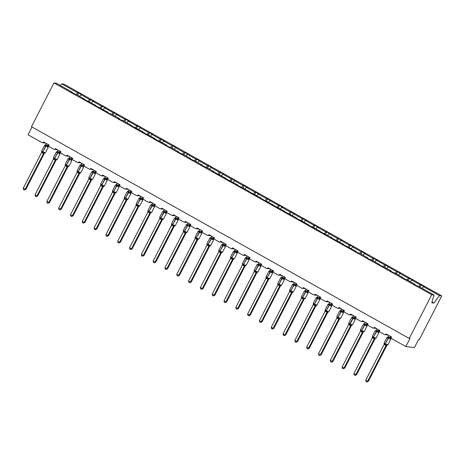 <?xml version="1.0" encoding="UTF-8"?>
<svg xmlns="http://www.w3.org/2000/svg" width="465" height="465" viewBox="0 0 465 465"><rect width="100%" height="100%" fill="white"/><g stroke="black" fill="none" stroke-linecap="round" stroke-linejoin="round"><path stroke-width="0.7" d="M422.133 288.323L423.4 286.632L439.454 295.63L441.75 295.903L419.273 339.636L418.558 339.549L414.431 347.576L405.846 346.565L409.967 338.537L409.252 338.456L431.729 294.723L434.025 294.99L417.977 285.992L416.971 285.876L413.792 284.092L414.797 284.214L406.166 279.372L405.16 279.256L401.981 277.471L402.986 277.593L402.876 277.977M441.75 295.903L63.967 84.13L61.671 83.857L77.719 92.855L78.73 92.977L77.591 95.186M405.846 346.565L392.065 338.84A1.36 1.29 96.7 0 1 391.547 336.997L386.101 333.946A1.36 1.29 -83.3 0 1 384.346 334.509L380.254 332.219A1.36 1.29 96.7 0 1 379.742 330.377L374.29 327.325A1.36 1.29 -83.3 0 1 372.535 327.889L368.449 325.599A1.36 1.29 96.7 0 1 367.931 323.756L362.479 320.705A1.36 1.29 -83.3 0 1 360.724 321.269L356.638 318.978A1.36 1.29 96.7 0 1 356.12 317.136L350.668 314.084A1.36 1.29 -83.3 0 1 348.913 314.648L344.827 312.358A1.36 1.29 96.7 0 1 344.309 310.515L338.857 307.464A1.36 1.29 -83.3 0 1 337.102 308.028L333.016 305.738A1.36 1.29 96.7 0 1 332.498 303.895L327.046 300.843A1.36 1.29 -83.3 0 1 325.291 301.407L321.205 299.117A1.36 1.29 96.7 0 1 320.687 297.275L315.235 294.223A1.36 1.29 -83.3 0 1 313.48 294.787L309.394 292.497A1.36 1.29 96.7 0 1 308.876 290.654L303.424 287.603A1.36 1.29 -83.3 0 1 301.669 288.166L297.583 285.876A1.36 1.29 96.7 0 1 297.065 284.034L291.613 280.982A1.36 1.29 -83.3 0 1 289.864 281.546L285.772 279.256A1.36 1.29 96.7 0 1 285.254 277.413L279.802 274.362A1.36 1.29 -83.3 0 1 278.053 274.925L273.961 272.635A1.36 1.29 96.7 0 1 273.443 270.793L267.997 267.741A1.36 1.29 -83.3 0 1 266.242 268.305L262.15 266.015A1.36 1.29 96.7 0 1 261.632 264.172L256.186 261.121A1.36 1.29 -83.3 0 1 254.431 261.685L250.339 259.394A1.36 1.29 96.7 0 1 249.827 257.552L244.375 254.5A1.36 1.29 -83.3 0 1 242.62 255.064L238.533 252.774A1.36 1.29 96.7 0 1 238.016 250.931L232.564 247.88A1.36 1.29 -83.3 0 1 230.809 248.444L226.722 246.154A1.36 1.29 96.7 0 1 226.205 244.311L220.753 241.259A1.36 1.29 -83.3 0 1 218.998 241.823L214.911 239.533A1.36 1.29 96.7 0 1 214.394 237.691L208.942 234.639A1.36 1.29 -83.3 0 1 207.187 235.203L203.1 232.913A1.36 1.29 96.7 0 1 202.583 231.07L197.131 228.019A1.36 1.29 -83.3 0 1 195.376 228.582L191.289 226.292A1.36 1.29 96.7 0 1 190.772 224.45L185.32 221.398A1.36 1.29 -83.3 0 1 183.565 221.962L179.478 219.672A1.36 1.29 96.7 0 1 178.961 217.829L173.509 214.772A1.36 1.29 -83.3 0 1 171.754 215.342L167.667 213.051A1.36 1.29 96.7 0 1 167.15 211.209L161.698 208.151A1.36 1.29 -83.3 0 1 159.948 208.721L155.856 206.431A1.36 1.29 96.7 0 1 155.339 204.588L149.887 201.531A1.36 1.29 -83.3 0 1 148.137 202.101L144.045 199.811A1.36 1.29 96.7 0 1 143.528 197.968L138.082 194.911A1.36 1.29 -83.3 0 1 136.326 195.48L132.234 193.19A1.36 1.29 96.7 0 1 131.717 191.347L126.271 188.29A1.36 1.29 -83.3 0 1 124.515 188.86L120.429 186.57A1.36 1.29 96.7 0 1 119.912 184.727L114.46 181.67A1.36 1.29 -83.3 0 1 112.704 182.239L108.618 179.949A1.36 1.29 96.7 0 1 108.101 178.107L102.649 175.049A1.36 1.29 -83.3 0 1 100.893 175.619L96.807 173.329A1.36 1.29 96.7 0 1 96.29 171.486L90.838 168.429A1.36 1.29 -83.3 0 1 89.082 168.998L84.996 166.708A1.36 1.29 96.7 0 1 84.479 164.866L79.027 161.808A1.36 1.29 -83.3 0 1 77.271 162.378L73.185 160.088A1.36 1.29 96.7 0 1 72.668 158.245L67.216 155.188A1.36 1.29 -83.3 0 1 65.46 155.758L61.374 153.467A1.36 1.29 96.7 0 1 60.857 151.625L55.405 148.567A1.36 1.29 -83.3 0 1 53.649 149.137L49.563 146.847A1.36 1.29 96.7 0 1 49.046 145.004L43.594 141.947A1.36 1.29 -83.3 0 1 42.303 142.668L45.558 143.051M78.73 92.977L81.91 94.755L80.898 94.639L79.631 96.331M72.185 92.599L72.296 92.215L71.285 92.099L74.464 93.878L75.475 94L84.107 98.836L83.996 99.219M89.402 101.806L90.541 99.597L93.721 101.376L92.709 101.26L91.442 102.951M84.107 98.836L83.096 98.72L95.918 105.456L95.802 105.84M101.213 108.426L102.352 106.218L105.532 107.996L104.52 107.88L103.253 109.571M95.918 105.456L94.907 105.34L107.729 112.077L107.613 112.46M113.024 115.047L114.158 112.838L117.337 114.617L116.331 114.5L115.064 116.192M107.729 112.077L106.718 111.96L109.897 113.739L110.908 113.861L119.534 118.697L119.424 119.081M124.835 121.667L125.969 119.459L129.148 121.237L128.142 121.121L126.875 122.812M119.534 118.697L118.529 118.581L121.708 120.359L122.719 120.482L131.345 125.318L131.235 125.701M136.646 128.288L137.78 126.079L140.959 127.858L139.953 127.741L138.686 129.433M131.345 125.318L130.34 125.201L143.156 131.938L143.046 132.322M148.457 134.908L149.591 132.699L152.77 134.478L151.764 134.362L150.491 136.053M143.156 131.938L142.151 131.822L154.967 138.558L154.857 138.942M160.268 141.529L161.402 139.32L164.581 141.098L163.575 140.982L162.302 142.674M154.967 138.558L153.962 138.442L166.778 145.179L166.668 145.562M172.073 148.149L173.213 145.94L176.392 147.719L175.381 147.603L174.113 149.294M166.778 145.179L165.767 145.063L168.952 146.841L169.958 146.963L178.589 151.799L178.479 152.183M183.884 154.769L185.024 152.561L188.203 154.339L187.192 154.223L185.924 155.915M178.589 151.799L177.578 151.683L180.757 153.467L181.769 153.584L190.4 158.42L190.29 158.803M195.695 161.39L196.835 159.181L200.014 160.96L199.003 160.844L197.735 162.535M190.4 158.42L189.389 158.303L192.568 160.088L193.58 160.204L202.211 165.04L202.101 165.424M207.506 168.01L208.645 165.802L211.825 167.58L210.814 167.464L209.546 169.155M202.211 165.04L201.2 164.924L204.379 166.708L205.391 166.825L214.022 171.661L213.912 172.044M219.317 174.631L220.457 172.422L223.636 174.201L222.625 174.084L221.357 175.776M214.022 171.661L213.011 171.544L225.833 178.281L225.717 178.665M231.128 181.251L232.268 179.042L235.447 180.821L234.436 180.705L233.168 182.396M225.833 178.281L224.822 178.165L237.644 184.901L237.528 185.285M242.939 187.872L244.073 185.663L247.252 187.442L246.247 187.325L244.979 189.017M237.644 184.901L236.633 184.785L249.449 191.522L249.339 191.911M254.75 194.492L255.884 192.283L259.063 194.062L258.058 193.946L256.79 195.637M249.449 191.522L248.444 191.406L261.26 198.142L261.15 198.532M266.561 201.113L267.695 198.904L270.874 200.682L269.869 200.566L268.596 202.258M261.26 198.142L260.255 198.026L273.071 204.763L272.961 205.152M278.372 207.733L279.506 205.524L282.685 207.303L281.68 207.187L280.407 208.878M273.071 204.763L272.066 204.647L284.882 211.383L284.772 211.773M290.177 214.353L291.317 212.145L294.496 213.923L293.485 213.807L292.218 215.498M284.882 211.383L283.877 211.267L296.693 218.004L296.583 218.393M301.988 220.974L303.128 218.765L306.307 220.544L305.296 220.427L304.029 222.119M296.693 218.004L295.682 217.887L308.504 224.624L308.394 225.014M313.799 227.594L314.939 225.386L318.118 227.164L317.107 227.048L315.84 228.739M308.504 224.624L307.493 224.508L320.315 231.245L320.205 231.634M325.61 234.215L326.75 232.006L329.929 233.785L328.918 233.668L327.651 235.36M320.315 231.245L319.304 231.128L332.126 237.865L332.016 238.254M337.421 240.835L338.561 238.626L341.74 240.405L340.729 240.289L339.462 241.98M332.126 237.865L331.115 237.749L343.937 244.485L343.827 244.875M349.232 247.456L350.372 245.247L353.551 247.025L352.54 246.909L351.273 248.601M343.937 244.485L342.926 244.369L355.748 251.106L355.632 251.495M361.043 254.076L362.177 251.867L365.362 253.646L364.351 253.53L363.084 255.221M355.748 251.106L354.737 250.99L357.916 252.774L358.928 252.89L367.559 257.732L367.443 258.116M372.854 260.696L373.988 258.488L377.167 260.272L376.162 260.15L374.895 261.842M367.559 257.732L366.548 257.61L369.727 259.394L370.739 259.511L379.364 264.353L379.254 264.736M384.665 267.317L385.799 265.108L388.978 266.893L387.973 266.771L386.706 268.462M379.364 264.353L378.359 264.23L381.538 266.015L382.544 266.131L391.175 270.973L391.065 271.357M396.476 273.937L397.61 271.729L400.789 273.513L399.784 273.391L398.511 275.082M391.175 270.973L390.17 270.851L393.349 272.635L394.355 272.752L402.986 277.593M408.287 280.558L409.421 278.349L412.6 280.133L411.595 280.011L410.322 281.703M423.4 286.632L424.411 286.754L421.232 284.969L420.221 284.847L418.953 286.539M32.062 127.015L28.063 134.792L41.844 142.517A1.36 1.29 -83.3 0 0 42.303 142.668M77.719 92.855L76.452 94.546M80.898 94.639L89.53 99.475L90.541 99.597M89.53 99.475L88.263 101.167M92.709 101.26L101.341 106.096L102.352 106.218M101.341 106.096L100.074 107.787M104.52 107.88L113.152 112.716L114.158 112.838M113.152 112.716L111.885 114.407M116.331 114.5L124.963 119.336L125.969 119.459M124.963 119.336L123.696 121.028M128.142 121.121L136.774 125.957L137.78 126.079M136.774 125.957L135.501 127.648M139.953 127.741L148.585 132.577L149.591 132.699M148.585 132.577L147.312 134.269M151.764 134.362L160.39 139.198L161.402 139.32M160.39 139.198L159.123 140.889M163.575 140.982L172.201 145.818L173.213 145.94M172.201 145.818L170.934 147.51M175.381 147.603L184.012 152.439L185.024 152.561M184.012 152.439L182.745 154.13M187.192 154.223L195.823 159.059L196.835 159.181M195.823 159.059L194.556 160.751M199.003 160.844L207.634 165.68L208.645 165.802M207.634 165.68L206.367 167.371M210.814 167.464L219.445 172.3L220.457 172.422M219.445 172.3L218.178 173.991M222.625 174.084L231.256 178.92L232.268 179.042M231.256 178.92L229.989 180.612M234.436 180.705L243.067 185.541L244.073 185.663M243.067 185.541L241.8 187.232M246.247 187.325L254.878 192.161L255.884 192.283M254.878 192.161L253.611 193.853M258.058 193.946L266.689 198.782L267.695 198.904M266.689 198.782L265.416 200.473M269.869 200.566L278.5 205.402L279.506 205.524M278.5 205.402L277.227 207.094M281.68 207.187L290.305 212.023L291.317 212.145M290.305 212.023L289.038 213.714M293.485 213.807L302.116 218.643L303.128 218.765M302.116 218.643L300.849 220.334M305.296 220.427L313.927 225.263L314.939 225.386M313.927 225.263L312.66 226.955M317.107 227.048L325.738 231.884L326.75 232.006M325.738 231.884L324.471 233.575M328.918 233.668L337.549 238.504L338.561 238.626M337.549 238.504L336.282 240.196M340.729 240.289L349.36 245.125L350.372 245.247M349.36 245.125L348.093 246.816M352.54 246.909L361.171 251.745L362.177 251.867M361.171 251.745L359.904 253.437M364.351 253.53L372.982 258.366L373.988 258.488M372.982 258.366L371.715 260.057M376.162 260.15L384.793 264.986L385.799 265.108M384.793 264.986L383.526 266.678M387.973 266.771L396.604 271.606L397.61 271.729M396.604 271.606L395.331 273.298M399.784 273.391L408.415 278.227L409.421 278.349M408.415 278.227L407.142 279.918M411.595 280.011L420.221 284.847M431.729 294.723L53.946 82.95L56.248 83.218L72.296 92.215M414.687 284.597L414.797 284.214M420.093 287.178L421.232 284.969M431.997 302L433.88 303.058L431.764 302.808L434.025 294.99M439.454 295.63L433.88 303.058M61.671 83.857L60.404 85.548M53.946 82.95L31.469 126.683L409.252 338.456M390.652 336.497L390.025 337.724L390.734 337.805A1 0.936 -28.4 0 0 390.71 338.776L389.699 338.863L387.258 337.491L387.944 337.23M384.259 343.658A1 0.936 -28.4 0 0 384.171 343.455L387.479 345.071M368.361 381.352L366.757 382.015L367.646 381.265L365.752 380.207L384.16 344.391L386.055 345.449L367.646 381.265L368.361 381.352L386.752 345.571L386.037 345.495A1 0.936 -28.4 0 1 386.938 345.007M386.979 345.274L386.752 345.571M390.734 337.805L390.594 338.968M391.245 336.829L390.74 337.811M388.763 335.439L388.112 336.701L390.025 337.724M387.258 337.491L387.752 337.096M390.007 337.759L389.699 338.863M384.16 344.391L384.148 342.967L385.27 343.792L385.165 344.158A1 0.296 -60.7 0 1 384.933 344.972M386.729 344.635L386.055 345.449M366.757 382.015L366.002 381.596L365.752 380.207M378.841 329.877L378.214 331.103L378.928 331.185A1 0.936 -28.4 0 0 378.899 332.155L377.888 332.243L375.447 330.871L376.133 330.609M372.448 337.038A1 0.936 -28.4 0 0 372.36 336.834L375.668 338.45M356.55 374.732L354.946 375.395L355.835 374.645L353.941 373.587L372.349 337.77L374.244 338.828L355.835 374.645L356.55 374.732L374.941 338.95L374.226 338.875A1 0.936 -28.4 0 1 375.127 338.386M375.168 338.654L374.941 338.95A1 0.866 -117.8 0 1 375.296 338.537L375.325 338.52M376.952 328.819L376.301 330.08L378.219 331.097A1 0.866 -117.8 0 0 378.365 332.097M379.434 330.208L378.783 332.347M375.447 330.871L375.941 330.476A1 0.866 -117.8 0 1 375.592 330.545M378.196 331.138L377.888 332.243M372.349 337.77L372.337 336.346L373.459 337.172L373.354 337.538A1 0.296 -60.7 0 1 373.122 338.351M374.918 338.014L374.244 338.828M354.946 375.395L354.191 374.976L353.941 373.587M367.036 323.256L366.403 324.483L367.118 324.564A1 0.936 -28.4 0 0 367.088 325.535L366.077 325.622L363.636 324.25L364.322 323.989M360.642 330.417A1 0.936 -28.4 0 0 360.549 330.214L363.857 331.83M344.739 368.111L343.135 368.774L344.024 368.024L342.13 366.966L360.538 331.15L362.433 332.208L344.024 368.024L344.739 368.111L363.13 332.33L362.415 332.248A1 0.936 -28.4 0 1 363.316 331.766M363.357 332.033L363.13 332.33M367.623 323.588L366.972 325.727M365.141 322.199L364.49 323.46L366.403 324.483M363.636 324.25L364.13 323.855M366.385 324.518L366.077 325.622M360.538 331.15L360.526 329.726L361.648 330.551L361.543 330.917A1 0.296 -60.7 0 1 361.311 331.731M363.113 331.394L362.433 332.208M343.135 368.774L342.38 368.35L342.13 366.966M355.277 318.92L354.266 319.002L351.825 317.63L352.511 317.368M348.831 323.791A1 0.936 -28.4 0 0 348.738 323.594L352.046 325.209M332.928 361.491L331.324 362.154L332.213 361.404L330.324 360.346L348.727 324.529L350.622 325.587L332.213 361.404L332.928 361.491L351.319 325.709L350.604 325.628A1 0.936 -28.4 0 1 351.511 325.145M351.546 325.413L351.319 325.709A1 0.866 -117.8 0 1 351.68 325.297L351.703 325.279M355.225 316.636L354.592 317.862L355.307 317.944L355.161 319.106M355.812 316.967L355.307 317.95A1 0.936 -28.4 0 0 355.26 318.885L355.26 318.885A1 0.936 -28.4 0 0 355.277 318.914L355.196 319.426L352.726 318.31L351.604 317.49L352.342 317.217M353.33 315.578L352.679 316.839L354.592 317.862A1 0.866 -117.8 0 0 354.743 318.856M351.825 317.63L352.319 317.235M354.574 317.897L354.266 319.002M348.727 324.529L348.715 323.105L349.837 323.931L349.732 324.297A1 0.296 -60.7 0 1 349.5 325.111M351.302 324.773L350.622 325.587M331.324 362.154L330.569 361.729L330.324 360.346M343.414 310.016L342.781 311.242L343.496 311.323A1 0.936 -28.4 0 0 343.466 312.294L342.455 312.381L340.014 311.009L340.7 310.748M337.02 317.171A1 0.936 -28.4 0 0 336.933 316.973L340.235 318.589M321.117 354.871L319.513 355.533L320.402 354.783L318.513 353.726L336.916 317.909L338.811 318.967L320.402 354.783L321.117 354.871L339.508 319.089L338.793 319.002M339.735 318.792L339.508 319.089M341.519 308.952L340.868 310.219L342.792 311.236A1 0.866 -117.8 0 0 342.932 312.236M344.001 310.347L343.35 312.486M340.014 311.009L340.508 310.608M342.763 311.277L342.455 312.381M336.916 317.909L336.904 316.485L338.026 317.31L337.921 317.676A1 0.296 -60.7 0 1 337.689 318.49M339.491 318.153L338.811 318.967M319.513 355.533L318.757 355.109L318.513 353.726M331.603 303.395L330.97 304.622L331.685 304.703A1 0.936 -28.4 0 0 331.655 305.674L330.644 305.761L328.203 304.389L328.889 304.127M325.209 310.55A1 0.936 -28.4 0 0 325.122 310.353L328.424 311.969M309.312 348.25L307.702 348.913L308.591 348.163L306.702 347.105L325.111 311.288L327 312.346L308.591 348.163L309.312 348.25L327.697 312.468L326.988 312.387A1 0.936 -28.4 0 1 327.889 311.905M327.93 312.172L327.697 312.468M331.685 304.703L331.539 305.865M332.19 303.726L331.685 304.709M329.708 302.331L329.057 303.599L330.97 304.622M328.203 304.389L328.697 303.988M330.952 304.656L330.644 305.761M325.111 311.288L325.093 309.864L326.215 310.69L326.11 311.056A1 0.296 -60.7 0 1 325.878 311.87M327.68 311.533L327 312.346M307.702 348.913L306.947 348.488L306.702 347.105M319.792 296.775L319.159 298.001L319.874 298.082A1 0.936 -28.4 0 0 319.844 299.053L318.833 299.14L316.392 297.769L317.078 297.507M313.398 303.93A1 0.936 -28.4 0 0 313.311 303.732L316.613 305.348M297.501 341.63L295.891 342.292L296.78 341.543L294.891 340.485L313.3 304.668L315.189 305.726L296.78 341.543L297.501 341.63L315.886 305.848L315.177 305.767A1 0.936 -28.4 0 1 316.078 305.284M316.119 305.551L315.886 305.848A1 0.866 -117.8 0 1 316.247 305.435L316.27 305.418M317.897 295.711L317.252 296.978L319.17 297.995A1 0.866 -117.8 0 0 319.31 298.995M319.874 298.082L319.728 299.245M320.379 297.106L319.879 298.088M316.392 297.769L316.886 297.368A1 0.866 -117.8 0 1 316.543 297.443M319.141 298.036L318.833 299.14M313.3 304.668L313.282 303.244L314.404 304.069L314.299 304.435A1 0.296 -60.7 0 1 314.073 305.249M315.869 304.912L315.189 305.726M295.891 342.292L295.136 341.868L294.891 340.485M307.981 290.154L307.353 291.381L308.062 291.462A1 0.936 -28.4 0 0 308.033 292.433L307.028 292.52L304.581 291.148L305.267 290.887M301.587 297.309A1 0.936 -28.4 0 0 301.5 297.112L304.802 298.728M285.69 335.009L284.086 335.672L284.975 334.922L283.08 333.864L301.489 298.048L303.383 299.105L284.975 334.922L285.69 335.009L304.075 299.228L303.366 299.146A1 0.936 -28.4 0 1 304.267 298.664M304.308 298.931L304.075 299.228A1 0.866 -117.8 0 1 304.435 298.815L304.459 298.797M306.086 289.091L305.441 290.358L307.359 291.375A1 0.866 -117.8 0 0 307.499 292.375M308.568 290.486L307.917 292.625M304.581 291.148L305.075 290.747M307.33 291.416L307.028 292.52M301.489 298.048L301.471 296.624L302.593 297.449L302.488 297.815A1 0.296 -60.7 0 1 302.262 298.629M304.058 298.292L303.383 299.105M284.086 335.672L283.325 335.248L283.08 333.864M296.17 283.534L295.542 284.76L296.252 284.842A1 0.936 -28.4 0 0 296.222 285.812L295.217 285.899L292.776 284.528L293.456 284.266M289.776 290.689A1 0.936 -28.4 0 0 289.689 290.491L292.991 292.107M273.879 328.389L272.275 329.051L273.164 328.302L271.269 327.244L289.678 291.427L291.572 292.485L273.164 328.302L273.879 328.389L292.27 292.607L291.555 292.526A1 0.936 -28.4 0 1 292.456 292.043M292.497 292.311L292.27 292.607M294.281 282.47L293.63 283.737L295.548 284.754A1 0.866 -117.8 0 0 295.688 285.754M296.763 283.865L296.112 286.004M292.776 284.528L293.264 284.127A1 0.866 -117.8 0 1 292.921 284.202M295.525 284.795L295.217 285.899M289.678 291.427L289.666 290.003L290.788 290.828L290.677 291.195A1 0.296 -60.7 0 1 290.451 292.008M292.247 291.671L291.572 292.485M272.275 329.051L271.519 328.627L271.269 327.244M284.359 276.913L283.731 278.14L284.441 278.221A1 0.936 -28.4 0 0 284.411 279.192L283.406 279.279L280.965 277.907L281.651 277.646M277.965 284.069A1 0.936 -28.4 0 0 277.878 283.871L281.18 285.487M262.068 321.768L260.464 322.431L261.353 321.681L259.458 320.623L277.867 284.807L279.761 285.865L261.353 321.681L262.068 321.768L280.459 285.987L279.738 285.899M280.686 285.69L280.459 285.987M282.47 275.85L281.819 277.117L283.737 278.134A1 0.866 -117.8 0 0 283.877 279.134M284.952 277.245L284.301 279.384M280.965 277.907L281.453 277.506M283.714 278.175L283.406 279.279M277.867 284.807L277.965 284.144M280.436 285.051L279.761 285.865M260.464 322.431L259.708 322.007L259.458 320.623M272.548 270.293L271.92 271.519L272.63 271.601A1 0.936 -28.4 0 0 272.606 272.571L271.595 272.659L269.154 271.287L269.84 271.025M266.154 277.448A1 0.936 -28.4 0 0 266.067 277.25L269.375 278.866M250.257 315.148L248.653 315.811L249.542 315.061L247.647 314.003L266.056 278.186L267.95 279.244L249.542 315.061L250.257 315.148L268.648 279.366L267.933 279.285A1 0.936 -28.4 0 1 268.834 278.802M268.875 279.07L268.648 279.366M272.63 271.601L272.49 272.763M273.141 270.624L272.635 271.606M270.659 269.229L270.008 270.496L271.92 271.519M269.154 271.287L269.642 270.886M271.903 271.554L271.595 272.659M266.056 278.186L266.044 276.762L267.166 277.582L267.061 277.954A1 0.296 -60.7 0 1 266.829 278.768M268.625 278.43L267.95 279.244M248.653 315.811L247.897 315.386L247.647 314.003M260.737 263.672L260.109 264.899L260.824 264.98A1 0.936 -28.4 0 0 260.795 265.951L259.784 266.038L257.343 264.666L258.029 264.405M254.343 270.828A1 0.936 -28.4 0 0 254.256 270.63L257.564 272.246M238.446 308.527L236.842 309.19L237.731 308.44L235.836 307.382L254.245 271.566L256.139 272.624L237.731 308.44L238.446 308.527L256.837 272.746L256.122 272.664A1 0.936 -28.4 0 1 257.023 272.182M257.064 272.449L256.837 272.746A1 0.866 -117.8 0 1 257.192 272.333L257.221 272.316M258.848 262.609L258.197 263.876L260.115 264.893A1 0.866 -117.8 0 0 260.261 265.893M261.33 264.004L260.679 266.143M257.343 264.666L257.837 264.265A1 0.866 -117.8 0 1 257.488 264.341M260.092 264.934L259.784 266.038M254.245 271.566L254.233 270.142L255.355 270.961L255.25 271.333A1 0.296 -60.7 0 1 255.018 272.147M256.814 271.81L256.139 272.624M236.842 309.19L236.086 308.766L235.836 307.382M248.932 257.052L248.298 258.278L249.013 258.36A1 0.936 -28.4 0 0 248.984 259.331L247.973 259.418L245.532 258.046L246.218 257.784M242.532 264.207A1 0.936 -28.4 0 0 242.445 264.01L245.753 265.625M226.635 301.907L225.031 302.57L225.92 301.82L224.025 300.762L242.434 264.945L244.328 266.003L225.92 301.82L226.635 301.907L245.026 266.125L244.311 266.044A1 0.936 -28.4 0 1 245.212 265.562M245.253 265.823L245.026 266.125A1 0.866 -117.8 0 1 245.381 265.713L245.41 265.695M247.037 255.988L246.386 257.255L248.304 258.273A1 0.866 -117.8 0 0 248.45 259.272M249.519 257.383L248.868 259.522M245.532 258.046L246.026 257.645M248.281 258.313L247.973 259.418M242.434 264.945L242.422 263.521L243.544 264.341L243.439 264.713A1 0.296 -60.7 0 1 243.207 265.527M245.003 265.19L244.328 266.003M225.031 302.57L224.275 302.145L224.025 300.762M237.121 250.432L236.487 251.658L237.202 251.739A1 0.936 -28.4 0 0 237.173 252.71L236.162 252.797L233.721 251.426L234.406 251.164M230.727 257.587A1 0.936 -28.4 0 0 230.634 257.389L233.942 259.005M214.824 295.287L213.22 295.949L214.109 295.199L212.22 294.142L230.623 258.325L232.517 259.383L214.109 295.199L214.824 295.287L233.215 259.505L232.5 259.423A1 0.936 -28.4 0 1 233.401 258.941M233.442 259.203L233.215 259.505M237.708 250.763L237.057 252.902M235.226 249.368L234.575 250.635L236.487 251.658M233.721 251.426L234.215 251.024M236.47 251.693L236.162 252.797M230.623 258.325L230.611 256.901L231.733 257.72L231.628 258.092A1 0.296 -60.7 0 1 231.396 258.906M233.198 258.569L232.517 259.383M213.22 295.949L212.464 295.525L212.22 294.142M225.31 243.811L224.676 245.038L225.391 245.113A1 0.936 -28.4 0 0 225.362 246.09L224.351 246.177L221.91 244.805L222.596 244.544M218.916 250.966A1 0.936 -28.4 0 0 218.823 250.769L222.131 252.385M203.013 288.666L201.409 289.329L202.298 288.579L200.409 287.521L218.812 251.705L220.706 252.762L202.298 288.579L203.013 288.666L221.404 252.884L220.689 252.797M221.631 252.582L221.404 252.884M223.415 242.747L222.764 244.015L224.688 245.032A1 0.866 -117.8 0 0 224.828 246.031M225.897 244.142L225.246 246.281M221.91 244.805L222.404 244.404M224.659 245.072L224.351 246.177M218.812 251.705L218.8 250.28L219.922 251.1L219.817 251.472A1 0.296 -60.7 0 1 219.585 252.286M221.387 251.949L220.706 252.762M201.409 289.329L200.653 288.905L200.409 287.521M213.499 237.191L212.865 238.417L213.58 238.493A1 0.936 -28.4 0 0 213.551 239.469L212.54 239.556L210.099 238.185L210.785 237.923M207.105 244.346A1 0.936 -28.4 0 0 207.018 244.148L210.32 245.764M191.202 282.046L189.598 282.708L190.487 281.959L188.598 280.901L207.001 245.084L208.895 246.142L190.487 281.959L191.202 282.046L209.593 246.264L208.884 246.183A1 0.936 -28.4 0 1 209.785 245.7M209.825 245.962L209.593 246.264A1 0.866 -117.8 0 1 209.953 245.851L209.977 245.834M214.086 237.522L213.435 239.661M211.604 236.127L210.953 237.394L212.865 238.417M210.099 238.185L210.593 237.784M212.848 238.452L212.54 239.556M207.001 245.084L206.989 243.66L208.111 244.48L208.006 244.852A1 0.296 -60.7 0 1 207.774 245.665M209.576 245.328L208.895 246.142M189.598 282.708L188.842 282.284L188.598 280.901M201.688 230.57L201.054 231.797L201.769 231.872A1 0.936 -28.4 0 0 201.74 232.849L200.729 232.936L198.288 231.564L198.974 231.297M195.294 237.725A1 0.936 -28.4 0 0 195.207 237.528L198.508 239.144M179.397 275.425L177.787 276.088L178.676 275.338L176.787 274.28L195.195 238.458L197.084 239.522L178.676 275.338L179.397 275.425L197.782 239.644L197.073 239.562A1 0.936 -28.4 0 1 197.974 239.08M198.014 239.341L197.782 239.644A1 0.866 -117.8 0 1 198.142 239.231L198.166 239.213M199.793 229.507L199.142 230.774L201.066 231.791A1 0.866 -117.8 0 0 201.206 232.791M201.769 231.872L201.624 233.041M202.275 230.902L201.775 231.878M198.288 231.564L198.782 231.163A1 0.866 -117.8 0 1 198.439 231.239M201.037 231.832L200.729 232.936M195.195 238.458L195.178 237.04L196.3 237.859L196.195 238.231A1 0.296 -60.7 0 1 195.963 239.045M197.765 238.708L197.084 239.522M177.787 276.088L177.031 275.664L176.787 274.28M189.877 223.95L189.243 225.176L189.958 225.252A1 0.936 -28.4 0 0 189.929 226.228L188.918 226.316L186.477 224.944L187.163 224.676M183.483 231.105A1 0.936 -28.4 0 0 183.396 230.907L186.698 232.523M167.586 268.805L165.976 269.468L166.871 268.718L164.976 267.66L183.384 231.837L185.279 232.901L166.871 268.718L167.586 268.805L185.971 233.023L185.256 232.936M186.203 232.721L185.971 233.023A1 0.866 -117.8 0 1 186.331 232.61L186.355 232.593M187.982 222.886L187.337 224.153L189.255 225.17A1 0.866 -117.8 0 0 189.394 226.164M190.464 224.281L189.813 226.42M186.477 224.944L186.971 224.543M189.226 225.211L188.918 226.316M183.384 231.837L183.367 230.419L184.489 231.239L184.384 231.611A1 0.296 -60.7 0 1 184.157 232.424M185.954 232.087L185.279 232.901M165.976 269.468L165.22 269.043L164.976 267.66M178.066 217.329L177.438 218.556L178.147 218.631A1 0.936 -28.4 0 0 178.118 219.608L177.113 219.695L174.666 218.323L175.352 218.056M171.672 224.485A1 0.936 -28.4 0 0 171.585 224.287L174.887 225.903M155.775 262.184L154.171 262.847L155.06 262.097L153.165 261.039L171.573 225.217L173.468 226.281L155.06 262.097L155.775 262.184L174.16 226.403L173.451 226.321A1 0.936 -28.4 0 1 174.352 225.839M174.392 226.1L174.16 226.403M178.653 217.661L178.002 219.8M176.171 216.266L175.526 217.533L177.438 218.556M174.666 218.323L175.16 217.922M177.415 218.591L177.113 219.695M171.573 225.217L171.556 223.799L172.678 224.618L172.573 224.99A1 0.296 -60.7 0 1 172.346 225.804M174.143 225.467L173.468 226.281M154.171 262.847L153.409 262.423L153.165 261.039M166.255 210.709L165.627 211.935L166.336 212.011A1 0.936 -28.4 0 0 166.29 212.958L165.302 213.075L162.86 211.703L163.546 211.436M159.861 217.864A1 0.936 -28.4 0 0 159.774 217.667L163.076 219.282M143.964 255.564L142.36 256.227L143.249 255.477L141.354 254.419L159.762 218.597L161.657 219.66L143.249 255.477L143.964 255.564L162.355 219.782L161.634 219.695M162.581 219.48L162.355 219.782M164.366 209.645L163.715 210.912L165.633 211.93A1 0.866 -117.8 0 0 165.773 212.924M166.336 212.011L166.197 213.179M166.848 211.04L166.342 212.017M162.86 211.703L163.349 211.302M165.61 211.97L165.302 213.075M159.762 218.597L159.751 217.178L160.873 217.998L160.762 218.37A1 0.296 -60.7 0 1 160.535 219.184M162.332 218.846L161.657 219.66M142.36 256.227L141.604 255.802L141.354 254.419M154.444 204.089L153.816 205.315L154.525 205.391A1 0.936 -28.4 0 0 154.502 206.367L153.491 206.454L151.049 205.082L151.735 204.815M148.05 211.244A1 0.936 -28.4 0 0 147.963 211.046L151.27 212.662M132.153 248.944L130.549 249.606L131.438 248.856L129.543 247.799L147.951 211.976L149.846 213.04L131.438 248.856L132.153 248.944L150.544 213.162L149.829 213.08A1 0.936 -28.4 0 1 150.73 212.598M150.77 212.86L150.544 213.162A1 0.866 -117.8 0 1 150.898 212.749L150.922 212.732M155.037 204.42L154.386 206.559M152.555 203.025L151.904 204.292L153.816 205.315M151.049 205.082L151.538 204.681M153.799 205.35L153.491 206.454M147.951 211.976L147.94 210.558L149.062 211.377L148.957 211.749A1 0.296 -60.7 0 1 148.724 212.563M150.52 212.226L149.846 213.04M130.549 249.606L129.793 249.182L129.543 247.799M142.633 197.468L142.005 198.695L142.714 198.77A1 0.936 -28.4 0 0 142.691 199.747L141.68 199.834L139.238 198.462L139.924 198.195M136.239 204.623A1 0.936 -28.4 0 0 136.152 204.426L139.459 206.042M120.342 242.323L118.738 242.986L119.627 242.236L117.732 241.178L136.14 205.356L138.035 206.419L119.627 242.236L120.342 242.323L138.733 206.541L138.018 206.46A1 0.936 -28.4 0 1 138.919 205.978M138.959 206.239L138.733 206.541M140.744 196.404L140.093 197.672L142.011 198.689A1 0.866 -117.8 0 0 142.151 199.683M142.714 198.77L142.575 199.938M143.226 197.799L142.72 198.776M139.238 198.462L139.727 198.061A1 0.866 -117.8 0 1 139.384 198.137M141.988 198.729L141.68 199.834M136.14 205.356L136.169 204.46A1 0.936 -28.4 0 0 136.169 204.455L136.129 203.937L137.251 204.757L137.146 205.129A1 0.296 -60.7 0 1 136.913 205.943M138.709 205.606L138.035 206.419M118.738 242.986L117.982 242.561L117.732 241.178M130.822 190.848L130.194 192.074L130.909 192.15A1 0.936 -28.4 0 0 130.88 193.126L129.869 193.213L127.427 191.842L128.113 191.574M124.428 198.003A1 0.936 -28.4 0 0 124.341 197.805L127.648 199.421M108.531 235.703L106.927 236.365L107.816 235.616L105.921 234.558L124.329 198.735L126.224 199.799L107.816 235.616L108.531 235.703L126.922 199.921L126.207 199.84A1 0.936 -28.4 0 1 127.108 199.357M127.148 199.619L126.922 199.921A1 0.866 -117.8 0 1 127.276 199.508L127.305 199.491M128.933 189.784L128.282 191.051L130.2 192.068A1 0.866 -117.8 0 0 130.345 193.062M131.415 191.179L130.764 193.318M127.427 191.842L127.922 191.441A1 0.866 -117.8 0 1 127.573 191.516M130.177 192.109L129.869 193.213M124.329 198.735L124.358 197.84A1 0.936 -28.4 0 0 124.358 197.834L124.318 197.317L125.44 198.137L125.335 198.508A1 0.296 -60.7 0 1 125.102 199.322M126.899 198.985L126.224 199.799M106.927 236.365L106.171 235.941L105.921 234.558M119.017 184.227L118.383 185.454L119.098 185.529A1 0.936 -28.4 0 0 119.069 186.506L118.058 186.593L115.616 185.221L116.302 184.954M112.623 191.382A1 0.936 -28.4 0 0 112.553 191.22A1 0.936 -28.4 0 0 112.553 191.214A1 0.936 -28.4 0 0 112.53 191.185L115.837 192.801M96.72 229.082L95.116 229.745L96.005 228.995L94.11 227.937L112.518 192.115L114.413 193.178L96.005 228.995L96.72 229.082L115.111 193.301L114.396 193.219A1 0.936 -28.4 0 1 115.297 192.737M115.337 192.998L115.111 193.301M119.604 184.559L118.953 186.698M117.122 183.164L116.471 184.431L118.383 185.454M115.616 185.221L116.111 184.82M118.366 185.489L118.058 186.593M112.518 192.115L112.553 191.22M115.088 192.365L114.413 193.178M95.116 229.745L94.36 229.321L94.11 227.937M107.206 177.607L106.572 178.833L107.287 178.909A1 0.936 -28.4 0 0 107.258 179.885L106.247 179.972L103.805 178.601L104.491 178.333M100.812 184.762A1 0.936 -28.4 0 0 100.719 184.564L104.026 186.18M84.909 222.462L83.305 223.124L84.194 222.375L82.305 221.317L100.707 185.494L102.602 186.558L84.194 222.375L84.909 222.462L103.3 186.68L102.585 186.593M103.526 186.378L103.3 186.68A1 0.866 -117.8 0 1 103.654 186.267A1 0.866 -117.8 0 0 103.654 186.267L103.683 186.25M105.311 176.543L104.66 177.804L106.584 178.827A1 0.866 -117.8 0 0 106.723 179.821M107.793 177.938L107.142 180.077M103.805 178.601L104.3 178.2M106.555 178.868L106.247 179.972M100.707 185.494L100.696 184.076L101.818 184.896L101.713 185.268A1 0.296 -60.7 0 1 101.48 186.081M103.282 185.744L102.602 186.558M83.305 223.124L82.549 222.7L82.305 221.317M95.395 170.986L94.761 172.213L95.476 172.288A1 0.936 -28.4 0 0 95.447 173.265L94.436 173.346L91.994 171.98L92.68 171.713M89.001 178.142A1 0.936 -28.4 0 0 88.914 177.944L92.215 179.56M73.098 215.841L71.494 216.504L72.383 215.754L70.494 214.696L88.896 178.874L90.791 179.938L72.383 215.754L73.098 215.841L91.489 180.06L90.774 179.972M91.715 179.757L91.489 180.06A1 0.866 -117.8 0 1 91.849 179.647L91.872 179.63M95.982 171.318L95.331 173.457M93.5 169.923L92.849 171.184L94.761 172.213M91.994 171.98L92.489 171.579M94.744 172.248L94.436 173.346M88.896 178.874L88.885 177.456L90.007 178.275L89.902 178.647A1 0.296 -60.7 0 1 89.669 179.461M91.471 179.124L90.791 179.938M71.494 216.504L70.738 216.08L70.494 214.696M83.584 164.366L82.95 165.592L83.665 165.668A1 0.936 -28.4 0 0 83.636 166.644L82.625 166.726L80.183 165.36L80.869 165.092M77.19 171.521A1 0.936 -28.4 0 0 77.103 171.323L80.404 172.939M61.287 209.221L59.683 209.884L60.572 209.134L58.683 208.076L77.091 172.253L78.98 173.317L60.572 209.134L61.287 209.221L79.678 173.439L78.969 173.358A1 0.936 -28.4 0 1 79.87 172.875M79.91 173.137L79.678 173.439M83.665 165.668L83.52 166.836M84.171 164.697L83.665 165.674M81.689 163.302L81.038 164.564L82.95 165.592M80.183 165.36L80.678 164.959M82.933 165.627L82.625 166.726M77.091 172.253L77.074 170.835L78.196 171.655L78.091 172.027A1 0.296 -60.7 0 1 77.858 172.841M79.66 172.503L78.98 173.317M59.683 209.884L58.927 209.459L58.683 208.076M71.773 157.745L71.139 158.972L71.854 159.047A1 0.936 -28.4 0 0 71.825 160.024L70.814 160.105L68.372 158.739L69.058 158.472M65.379 164.901A1 0.936 -28.4 0 0 65.292 164.703L68.593 166.313M49.482 202.601L47.872 203.263L48.761 202.513L46.872 201.455L65.28 165.633L67.169 166.697L48.761 202.513L49.482 202.601L67.867 166.819L67.158 166.737A1 0.936 -28.4 0 1 68.059 166.255M68.099 166.517L67.867 166.819A1 0.866 -117.8 0 1 68.227 166.406L68.25 166.389M69.878 156.682L69.227 157.943L71.151 158.966A1 0.866 -117.8 0 0 71.29 159.96M71.854 159.047L71.709 160.216M72.36 158.077L71.86 159.053M68.372 158.739L68.867 158.338A1 0.866 -117.8 0 1 68.524 158.408M71.122 159.007L70.814 160.105M65.28 165.633L65.263 164.215L66.385 165.034L66.28 165.406A1 0.296 -60.7 0 1 66.053 166.22M67.849 165.883L67.169 166.697M47.872 203.263L47.116 202.839L46.872 201.455M59.962 151.125L59.334 152.351L60.043 152.427A1 0.936 -28.4 0 0 60.014 153.404L59.009 153.485L56.561 152.119L57.247 151.852M53.568 158.28A1 0.936 -28.4 0 0 53.481 158.083L56.782 159.693M37.671 195.98L36.061 196.643L36.956 195.893L35.061 194.835L53.469 159.013L55.364 160.076L36.956 195.893L37.671 195.98L56.056 160.198L55.347 160.117A1 0.936 -28.4 0 1 56.248 159.635M56.288 159.896L56.056 160.198A1 0.866 -117.8 0 1 56.416 159.786L56.439 159.768M58.067 150.061L57.422 151.323L59.34 152.346A1 0.866 -117.8 0 0 59.479 153.34M60.549 151.456L59.898 153.595M56.561 152.119L57.056 151.718M59.311 152.386L59.009 153.485M53.469 159.013L53.452 157.594L54.574 158.414L54.469 158.786A1 0.296 -60.7 0 1 54.242 159.6M56.038 159.263L55.364 160.076M36.061 196.643L35.305 196.218L35.061 194.835M48.151 144.505L47.523 145.731L48.232 145.807A1 0.936 -28.4 0 0 48.186 146.748A1 0.936 -28.4 0 0 48.186 146.754A1 0.936 -28.4 0 0 48.203 146.783L47.198 146.864L44.75 145.499L45.436 145.231M41.757 151.66A1 0.936 -28.4 0 0 41.67 151.462L44.971 153.072M25.86 189.36L24.256 190.022L25.145 189.272L23.25 188.215L41.658 152.392L43.553 153.456L25.145 189.272L25.86 189.36L44.245 153.578L43.53 153.491M44.477 153.276L44.245 153.578A1 0.866 -117.8 0 1 44.605 153.165L44.628 153.148M46.256 143.441L45.611 144.702L47.529 145.725A1 0.866 -117.8 0 0 47.668 146.719M48.738 144.836L48.093 146.975M44.75 145.499L45.245 145.097M47.506 145.766L47.198 146.864M41.658 152.392L41.641 150.974L42.763 151.793L42.658 152.165A1 0.296 -60.7 0 1 42.431 152.979M44.227 152.642L43.553 153.456M24.256 190.022L23.494 189.598L23.25 188.215M389.007 337.049A1 0.296 -60.7 0 1 388.42 337.823L388.153 338.171L387.031 337.352L387.775 337.079M385.16 345.1A1 0.296 -60.7 0 0 385.392 344.286L385.497 343.92L387.851 344.885L390.734 339.264L388.153 338.171L385.27 343.792L388.647 337.95A1 0.296 -60.7 0 0 389.234 337.177M387.403 337.166A1 0.866 -117.8 0 0 387.764 337.079M390.03 337.718A1 0.866 -117.8 0 0 390.17 338.718M390.617 338.508L390.734 339.264M387.851 344.885L387.107 345.158A1 0.866 -117.8 0 0 386.741 345.576M377.196 330.429A1 0.296 -60.7 0 1 376.609 331.202L376.348 331.551L375.226 330.731L375.964 330.458M373.349 338.479A1 0.296 -60.7 0 0 373.581 337.666L373.686 337.299L376.04 338.264L378.923 332.644L376.348 331.551L373.459 337.172L376.836 331.33A1 0.296 -60.7 0 0 377.423 330.557M378.806 331.888L378.923 332.644M365.385 323.809A1 0.296 -60.7 0 1 364.798 324.582L364.537 324.93L363.415 324.111L364.153 323.838A1 0.866 -117.8 0 1 363.787 323.925M361.538 331.859A1 0.296 -60.7 0 0 361.77 331.045L361.875 330.673L364.229 331.644L367.112 326.023L364.537 324.93L361.648 330.551L365.025 324.709A1 0.296 -60.7 0 0 365.612 323.936M366.414 324.477A1 0.866 -117.8 0 0 366.554 325.477M367.001 325.268L367.112 326.023M364.229 331.644L363.485 331.917A1 0.866 -117.8 0 0 363.119 332.336M353.574 317.188A1 0.296 -60.7 0 1 352.987 317.961L349.837 323.931L352.418 325.023L355.307 319.403M349.726 325.238A1 0.296 -60.7 0 0 349.959 324.425L353.22 318.089A1 0.296 -60.7 0 0 353.801 317.316M351.976 317.304A1 0.866 -117.8 0 0 352.336 317.217M341.763 310.568A1 0.296 -60.7 0 1 341.182 311.341L340.915 311.69L339.793 310.87L340.531 310.597A1 0.866 -117.8 0 1 340.165 310.684M337.916 318.618A1 0.296 -60.7 0 0 338.148 317.804L338.253 317.432L340.607 318.403L343.496 312.782L340.915 311.69L338.026 317.31L341.409 311.469A1 0.296 -60.7 0 0 341.99 310.696M343.379 312.027L343.496 312.782M339.7 318.525A1 0.936 -28.4 0 0 338.799 319.007M340.607 318.403L339.869 318.676A1 0.866 -117.8 0 0 339.502 319.095M329.952 303.947A1 0.296 -60.7 0 1 329.371 304.72L329.104 305.069L327.982 304.25L328.72 303.976A1 0.866 -117.8 0 1 328.354 304.064M326.11 311.998A1 0.296 -60.7 0 0 326.337 311.184L326.442 310.812L328.796 311.783L331.685 306.162L329.104 305.069L326.215 310.69L329.598 304.848A1 0.296 -60.7 0 0 330.179 304.075M330.981 304.616A1 0.866 -117.8 0 0 331.121 305.615M331.568 305.406L331.685 306.162M328.796 311.783L328.058 312.056A1 0.866 -117.8 0 0 327.691 312.474M318.141 297.327A1 0.296 -60.7 0 1 317.56 298.1L317.293 298.449L316.171 297.629L316.909 297.35M314.299 305.377A1 0.296 -60.7 0 0 314.526 304.563L314.631 304.191L316.985 305.162L319.874 299.541L317.293 298.449L314.404 304.069L317.787 298.228A1 0.296 -60.7 0 0 318.368 297.455M319.757 298.786L319.874 299.541M306.33 290.706A1 0.296 -60.7 0 1 305.749 291.479L305.482 291.828L304.36 291.009L305.098 290.73A1 0.866 -117.8 0 1 304.732 290.823M302.488 298.757A1 0.296 -60.7 0 0 302.715 297.943L302.82 297.571L305.174 298.536L308.062 292.921L305.482 291.828L302.593 297.449L305.976 291.607A1 0.296 -60.7 0 0 306.563 290.834M307.946 292.165L308.062 292.921M294.525 284.086A1 0.296 -60.7 0 1 293.938 284.859L293.671 285.208L292.549 284.388L293.287 284.109M290.677 292.136A1 0.296 -60.7 0 0 290.91 291.322L291.014 290.951L293.363 291.915L296.252 286.3L293.671 285.208L290.788 290.828L294.165 284.987A1 0.296 -60.7 0 0 294.752 284.214M296.135 285.545L296.252 286.3M293.363 291.915L292.625 292.194A1 0.866 -117.8 0 0 292.258 292.613M282.714 277.466A1 0.296 -60.7 0 1 282.127 278.239L281.86 278.587L280.738 277.768L281.482 277.489A1 0.866 -117.8 0 1 281.11 277.582M277.971 284.144L277.855 283.383L278.977 284.202L278.872 284.574A1 0.296 -60.7 0 1 278.64 285.388M278.866 285.516A1 0.296 -60.7 0 0 279.099 284.702L279.203 284.33L281.552 285.295L284.441 279.68L281.86 278.587L278.977 284.202L282.354 278.366A1 0.296 -60.7 0 0 282.941 277.593M284.324 278.924L284.441 279.68M280.645 285.423A1 0.936 -28.4 0 0 279.744 285.905M281.552 285.295L280.814 285.574A1 0.866 -117.8 0 0 280.447 285.992M270.903 270.845A1 0.296 -60.7 0 1 270.316 271.618L270.049 271.967L268.927 271.147L269.671 270.868A1 0.866 -117.8 0 1 269.299 270.961M267.055 278.895A1 0.296 -60.7 0 0 267.288 278.082L267.392 277.71L269.747 278.675L272.63 273.06L270.049 271.967L267.166 277.582L270.543 271.746A1 0.296 -60.7 0 0 271.13 270.973M271.926 271.514A1 0.866 -117.8 0 0 272.066 272.513M272.513 272.304L272.63 273.06M269.747 278.675L269.003 278.954A1 0.866 -117.8 0 0 268.636 279.372M259.092 264.225A1 0.296 -60.7 0 1 258.505 264.998L258.238 265.346L257.116 264.527L257.86 264.248M255.244 272.275A1 0.296 -60.7 0 0 255.477 271.461L255.581 271.089L257.935 272.054L260.819 266.439L258.238 265.346L255.355 270.961L258.732 265.126A1 0.296 -60.7 0 0 259.319 264.353M260.702 265.684L260.819 266.439M247.281 257.604A1 0.296 -60.7 0 1 246.694 258.377L246.433 258.726L245.311 257.906L246.049 257.627A1 0.866 -117.8 0 1 245.677 257.72M243.433 265.655A1 0.296 -60.7 0 0 243.666 264.841L243.77 264.469L246.125 265.434L249.007 259.819L246.433 258.726L243.544 264.341L246.921 258.505A1 0.296 -60.7 0 0 247.508 257.732M248.891 259.063L249.007 259.819M235.47 250.984A1 0.296 -60.7 0 1 234.883 251.757L234.622 252.106L233.5 251.286L234.238 251.007A1 0.866 -117.8 0 1 233.872 251.1M231.622 259.034A1 0.296 -60.7 0 0 231.855 258.22L231.959 257.848L234.314 258.813L237.197 253.198L234.622 252.106L231.733 257.72L235.11 251.879A1 0.296 -60.7 0 0 235.697 251.112M236.499 251.652A1 0.866 -117.8 0 0 236.639 252.652M237.086 252.443L237.197 253.198M234.314 258.813L233.575 259.092A1 0.866 -117.8 0 0 233.57 259.092A1 0.866 -117.8 0 0 233.209 259.511M223.659 244.363A1 0.296 -60.7 0 1 223.072 245.136L222.811 245.485L221.689 244.666L222.427 244.387A1 0.866 -117.8 0 1 222.061 244.48M219.811 252.414A1 0.296 -60.7 0 0 220.044 251.6L220.148 251.228L222.503 252.193L225.391 246.578L222.811 245.485L219.922 251.1L223.305 245.258A1 0.296 -60.7 0 0 223.886 244.491M225.275 245.822L225.391 246.578M221.596 252.321A1 0.936 -28.4 0 0 220.689 252.803M222.503 252.193L221.764 252.472A1 0.866 -117.8 0 0 221.398 252.89M211.848 237.743A1 0.296 -60.7 0 1 211.267 238.516L211 238.865L209.878 238.045L210.616 237.766A1 0.866 -117.8 0 1 210.25 237.859M208 245.793A1 0.296 -60.7 0 0 208.233 244.979L208.337 244.607L210.692 245.572L213.58 239.957L211 238.865L208.111 244.48L211.494 238.638A1 0.296 -60.7 0 0 212.075 237.865M212.877 238.411A1 0.866 -117.8 0 0 213.017 239.411M213.464 239.202L213.58 239.957M200.037 231.122A1 0.296 -60.7 0 1 199.456 231.895L199.189 232.244L198.067 231.425L198.805 231.146M196.195 239.173A1 0.296 -60.7 0 0 196.422 238.359L196.526 237.987L198.881 238.952L201.769 233.337L199.189 232.244L196.3 237.859L199.683 232.018A1 0.296 -60.7 0 0 200.264 231.245M201.653 232.581L201.769 233.337M188.226 224.502A1 0.296 -60.7 0 1 187.645 225.275L187.378 225.624L186.256 224.804L186.994 224.525A1 0.866 -117.8 0 1 186.628 224.618M184.384 232.552A1 0.296 -60.7 0 0 184.611 231.739L184.715 231.367L187.07 232.331L189.958 226.717L187.378 225.624L184.489 231.239L187.872 225.397A1 0.296 -60.7 0 0 188.453 224.624M189.842 225.961L189.958 226.717M186.163 232.459A1 0.936 -28.4 0 0 185.262 232.942M176.421 217.882A1 0.296 -60.7 0 1 175.834 218.655L175.567 219.003L174.445 218.184L175.183 217.905A1 0.866 -117.8 0 1 174.817 217.998M172.573 225.932A1 0.296 -60.7 0 0 172.8 225.118L172.91 224.746L175.258 225.711L178.147 220.096L175.567 219.003L172.678 224.618L176.061 218.777A1 0.296 -60.7 0 0 176.648 218.004M177.444 218.55A1 0.866 -117.8 0 0 177.584 219.544M178.031 219.341L178.147 220.096M175.258 225.711L174.52 225.99A1 0.866 -117.8 0 0 174.154 226.409M164.61 211.261A1 0.296 -60.7 0 1 164.023 212.034L163.756 212.383L162.634 211.563L163.372 211.284A1 0.866 -117.8 0 1 163.006 211.377M160.762 219.311A1 0.296 -60.7 0 0 160.995 218.498L161.099 218.126L163.448 219.091L166.336 213.476L163.756 212.383L160.873 217.998L164.25 212.156A1 0.296 -60.7 0 0 164.837 211.383M162.541 219.218A1 0.936 -28.4 0 0 161.64 219.701M163.448 219.091L162.709 219.37A1 0.866 -117.8 0 0 162.343 219.788M152.799 204.641A1 0.296 -60.7 0 1 152.212 205.414L151.945 205.763L150.823 204.943L151.567 204.664A1 0.866 -117.8 0 1 151.195 204.757M148.951 212.691A1 0.296 -60.7 0 0 149.184 211.877L149.288 211.505L151.637 212.47L154.525 206.855L151.945 205.763L149.062 211.377L152.439 205.536A1 0.296 -60.7 0 0 153.026 204.763M153.822 205.309A1 0.866 -117.8 0 0 153.962 206.303M154.409 206.1L154.525 206.855M140.988 198.02A1 0.296 -60.7 0 1 140.401 198.788L140.134 199.142L139.012 198.323L139.756 198.044M137.14 206.071A1 0.296 -60.7 0 0 137.373 205.257L137.477 204.885L139.831 205.85L142.714 200.235L140.134 199.142L137.251 204.757L140.628 198.915A1 0.296 -60.7 0 0 141.215 198.142M142.598 199.479L142.714 200.235M139.831 205.85L139.087 206.129A1 0.866 -117.8 0 0 138.721 206.547M129.177 191.4A1 0.296 -60.7 0 1 128.59 192.167L128.323 192.522L127.207 191.702L127.945 191.423M125.329 199.45A1 0.296 -60.7 0 0 125.562 198.636L125.666 198.264L128.02 199.229L130.903 193.614L128.323 192.522L125.44 198.137L128.817 192.295A1 0.296 -60.7 0 0 129.404 191.522M130.787 192.859L130.903 193.614M117.366 184.774A1 0.296 -60.7 0 1 116.779 185.547L116.517 185.901L115.396 185.082L116.134 184.803A1 0.866 -117.8 0 1 115.768 184.896M112.553 191.214L112.507 190.697L113.629 191.516L113.524 191.888A1 0.296 -60.7 0 1 113.291 192.702M113.518 192.83A1 0.296 -60.7 0 0 113.751 192.016L113.855 191.644L116.209 192.609L119.092 186.994L116.517 185.901L113.629 191.516L117.006 185.675A1 0.296 -60.7 0 0 117.593 184.901M118.389 185.448A1 0.866 -117.8 0 0 118.534 186.442M118.982 186.238L119.092 186.994M116.209 192.609L115.465 192.888A1 0.866 -117.8 0 0 115.099 193.301M105.555 178.153A1 0.296 -60.7 0 1 104.968 178.926L104.706 179.281L103.585 178.461L104.323 178.182M101.707 186.209A1 0.296 -60.7 0 0 101.94 185.395L102.044 185.024L104.398 185.988L107.281 180.374L104.706 179.281L101.818 184.896L105.195 179.054A1 0.296 -60.7 0 0 105.782 178.281M103.957 178.275A1 0.866 -117.8 0 0 104.317 178.188M107.171 179.618L107.281 180.374M103.492 186.116A1 0.936 -28.4 0 0 102.585 186.599M93.744 171.533A1 0.296 -60.7 0 1 93.163 172.306L92.895 172.66L91.774 171.841L92.512 171.562A1 0.866 -117.8 0 1 92.146 171.649M89.896 179.589A1 0.296 -60.7 0 0 90.129 178.775L90.233 178.403L92.587 179.368L95.476 173.753L92.895 172.66L90.007 178.275L93.389 172.434A1 0.296 -60.7 0 0 93.971 171.661M94.773 172.207A1 0.866 -117.8 0 0 94.912 173.201M95.36 172.997L95.476 173.753M91.681 179.496A1 0.936 -28.4 0 0 90.78 179.978M81.933 164.912A1 0.296 -60.7 0 1 81.352 165.685L81.084 166.04L79.963 165.22L80.701 164.941M78.085 172.968A1 0.296 -60.7 0 0 78.318 172.155L78.422 171.783L80.776 172.748L83.665 167.133L81.084 166.04L78.196 171.655L81.578 165.813A1 0.296 -60.7 0 0 82.16 165.04M80.335 165.029A1 0.866 -117.8 0 0 80.695 164.947M82.962 165.587A1 0.866 -117.8 0 0 83.101 166.58M83.549 166.377L83.665 167.133M80.776 172.748L80.038 173.027A1 0.866 -117.8 0 0 79.672 173.439M70.122 158.292A1 0.296 -60.7 0 1 69.541 159.065L69.273 159.419L68.152 158.6L68.89 158.321M66.28 166.348A1 0.296 -60.7 0 0 66.507 165.534L66.611 165.162L68.965 166.127L71.854 160.512L69.273 159.419L66.385 165.034L69.767 159.193A1 0.296 -60.7 0 0 70.349 158.42M71.738 159.757L71.854 160.512M58.311 151.671A1 0.296 -60.7 0 1 57.73 152.444L57.462 152.799L56.341 151.979L57.079 151.7A1 0.866 -117.8 0 1 56.713 151.788M54.469 159.728A1 0.296 -60.7 0 0 54.696 158.914L54.8 158.542L57.154 159.507L60.043 153.892L57.462 152.799L54.574 158.414L57.956 152.572A1 0.296 -60.7 0 0 58.544 151.799M59.927 153.13L60.043 153.892M46.506 145.051A1 0.296 -60.7 0 1 45.919 145.824L45.651 146.179L44.53 145.359L45.268 145.08M42.658 153.107A1 0.296 -60.7 0 0 42.885 152.293L42.995 151.921L45.343 152.886L48.232 147.271L45.651 146.179L42.763 151.793L46.145 145.952A1 0.296 -60.7 0 0 46.733 145.179M44.902 145.167A1 0.866 -117.8 0 0 45.262 145.086M44.437 153.014A1 0.936 -28.4 0 0 43.536 153.496M384.805 334.661L388.06 335.044M372.994 328.04L376.249 328.424M361.183 321.42L364.444 321.803M349.372 314.799L352.633 315.183M337.561 308.179L340.822 308.562M325.75 301.558L329.011 301.942M313.939 294.938L317.2 295.322M302.128 288.317L305.389 288.701M290.323 281.697L293.578 282.081M278.512 275.077L281.767 275.46M266.701 268.456L269.956 268.84M254.89 261.836L258.145 262.219M243.079 255.215L246.334 255.599M231.268 248.595L234.529 248.978M219.457 241.974L222.718 242.358M207.646 235.354L210.907 235.738M195.835 228.734L199.096 229.117M184.024 222.113L187.285 222.497M172.219 215.493L175.474 215.876M160.408 208.872L163.663 209.256M148.597 202.252L151.852 202.635M136.786 195.631L140.041 196.015M124.975 189.011L128.23 189.394M113.164 182.39L116.419 182.774M101.353 175.77L104.613 176.154M89.542 169.15L92.802 169.533M77.731 162.529L80.991 162.913M65.92 155.909L69.18 156.292M54.109 149.288L57.369 149.672M384.148 342.967L387.031 337.352M372.337 336.346L375.226 330.731M375.296 338.537L376.04 338.264M360.526 329.726L363.415 324.111M348.715 323.105L351.604 317.49M351.68 325.297L352.418 325.023M336.904 316.485L339.793 310.87M325.093 309.864L327.982 304.25M313.282 303.244L316.171 297.629M316.247 305.435L316.985 305.162M301.471 296.624L304.36 291.009M304.435 298.815L305.174 298.536M289.666 290.003L292.549 284.388M277.855 283.383L280.738 277.768M266.044 276.762L268.927 271.147M254.233 270.142L257.116 264.527M257.192 272.333L257.935 272.054M242.422 263.521L245.311 257.906M245.381 265.713L246.125 265.434M230.611 256.901L233.5 251.286M218.8 250.28L221.689 244.666M206.989 243.66L209.878 238.045M209.953 245.851L210.692 245.572M195.178 237.04L198.067 231.425M198.142 239.231L198.881 238.952M183.367 230.419L186.256 224.804M186.331 232.61L187.07 232.331M171.556 223.799L174.445 218.184M159.751 217.178L162.634 211.563M166.313 212.987L166.336 213.476M147.94 210.558L150.823 204.943M150.898 212.749L151.637 212.47M136.129 203.937L139.012 198.323M124.318 197.317L127.207 191.702M127.276 199.508L128.02 199.229M112.507 190.697L115.396 185.082M100.696 184.076L103.585 178.461M103.66 186.267L104.398 185.988M88.885 177.456L91.774 171.841M91.849 179.647L92.587 179.368M77.074 170.835L79.963 165.22M65.263 164.215L68.152 158.6M68.227 166.406L68.965 166.127M53.452 157.594L56.341 151.979M56.416 159.786L57.154 159.507M41.641 150.974L44.53 145.359M44.605 153.165L45.343 152.886M48.186 146.754L48.232 147.271"/></g></svg>
